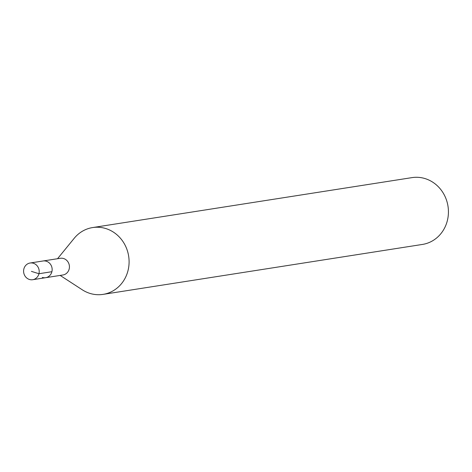 <?xml version="1.0" encoding="UTF-8"?>
<svg xmlns="http://www.w3.org/2000/svg" width="472" height="472" viewBox="0 0 472 472"><rect width="100%" height="100%" fill="white"/><g stroke="black" fill="none" stroke-linecap="round" stroke-linejoin="round"><path stroke-width="0.71" d="M29.4 279.459A8.455 7.794 81.1 0 1 23.6 270.769A8.455 7.794 81.1 0 1 30.096 263.01A8.455 7.794 81.1 0 1 33.406 263.264A8.455 7.794 81.1 0 1 39.2 271.96A8.455 7.794 81.1 0 1 32.71 279.713A8.455 7.794 81.1 0 1 29.4 279.459M46.35 261.24A8.455 7.794 -98.9 0 0 43.041 260.986A8.455 7.794 81.1 0 1 46.35 261.24A8.455 7.794 81.1 0 1 52.15 269.931A8.455 7.794 81.1 0 1 45.654 277.689A8.455 7.794 -98.9 0 0 52.15 269.931A8.455 7.794 -98.9 0 0 46.35 261.24M42.344 277.436A8.455 7.794 81.1 0 0 45.654 277.689L62.929 274.987A8.455 7.794 -98.9 0 0 69.425 267.235A8.455 7.794 -98.9 0 0 63.626 258.538A8.455 7.794 -98.9 0 0 60.316 258.284L30.096 263.01M57.543 258.715L74.198 238.301A33.813 31.17 81.1 0 1 92.636 227.563A33.813 31.17 81.1 0 1 105.875 228.572A33.813 31.17 81.1 0 1 129.062 263.352A33.813 31.17 81.1 0 1 103.085 294.375A33.813 31.17 81.1 0 1 89.839 293.366A33.813 31.17 81.1 0 1 82.252 289.778L60.156 275.424M103.085 294.375L422.422 244.437A33.813 31.17 -98.9 0 0 448.4 213.415A33.813 31.17 -98.9 0 0 425.213 178.634A33.813 31.17 -98.9 0 0 411.973 177.625L92.636 227.563M31.4 271.365L38.952 273.731L51.896 271.707M45.654 277.689L32.71 279.713"/></g></svg>
